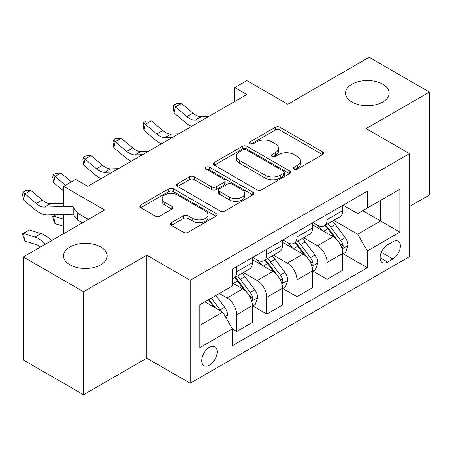 <?xml version="1.0" encoding="UTF-8"?>
<svg xmlns="http://www.w3.org/2000/svg" width="452" height="452" viewBox="0 0 452 452"><rect width="100%" height="100%" fill="white"/><g stroke="black" fill="none" stroke-linecap="round" stroke-linejoin="round"><path stroke-width="0.68" d="M294.133 169.127A2.345 1.35 0 0 0 297.45 169.127L322.581 154.612A3.345 1.932 0 0 0 323.564 153.251A3.345 1.932 0 0 0 322.581 151.883L280.003 127.3A3.345 1.932 0 0 0 275.268 127.3L250.131 141.809A2.345 1.35 0 0 0 249.447 142.764A2.345 1.35 0 0 0 250.131 143.719A2.345 1.35 0 0 0 253.442 143.719L256.696 141.843A10.707 6.181 0 0 1 271.838 141.843L275.387 143.894A10.707 6.181 0 0 1 278.522 148.262A10.707 6.181 0 0 1 275.387 152.635L272.132 154.511A2.345 1.35 0 0 0 271.449 155.471A2.345 1.35 0 0 0 272.132 156.426A2.345 1.35 0 0 0 275.449 156.426L278.698 154.544A10.707 6.181 0 0 1 293.84 154.544L297.388 156.595A10.707 6.181 0 0 1 300.523 160.968A10.707 6.181 0 0 1 297.388 165.336L294.133 167.217A2.345 1.35 0 0 0 293.45 168.172A2.345 1.35 0 0 0 294.133 169.127L294.133 167.217M100.768 247.012A21.815 12.594 0 0 0 76.998 244.283A21.815 12.594 0 0 0 63.529 255.917A21.815 12.594 0 0 0 69.919 264.821A21.815 12.594 0 0 0 93.694 267.55A21.815 12.594 0 0 0 107.158 255.917A21.815 12.594 0 0 0 100.768 247.012M382.765 84.202A21.815 12.594 0 0 0 358.99 81.473A21.815 12.594 0 0 0 345.526 93.112A21.815 12.594 0 0 0 351.91 102.016A21.815 12.594 0 0 0 375.685 104.745A21.815 12.594 0 0 0 389.149 93.112A21.815 12.594 0 0 0 382.765 84.202M209.468 365.154A10.904 6.3 120 0 0 216.598 355.538A10.904 6.3 120 0 0 214.926 346.803A10.904 6.3 120 0 0 209.468 347.339A10.904 6.3 120 0 0 202.343 356.95A10.904 6.3 120 0 0 204.016 365.691A10.904 6.3 120 0 0 209.468 365.154M171.41 222.633A3.345 1.932 0 0 0 170.432 224A3.345 1.932 0 0 0 171.41 225.367L183.359 232.266A3.345 1.932 0 0 0 188.088 232.266L216.005 216.146A3.345 1.932 0 0 0 216.988 214.779A3.345 1.932 0 0 0 216.005 213.417L173.421 188.829A3.345 1.932 0 0 0 168.692 188.829L140.775 204.948A3.345 1.932 0 0 0 139.792 206.31A3.345 1.932 0 0 0 140.775 207.677L155.205 216.011A3.345 1.932 0 0 0 159.94 216.011L171.884 209.112A3.345 1.932 0 0 0 172.867 207.745A3.345 1.932 0 0 0 171.884 206.383L164.726 202.247A8.95 5.17 0 0 1 162.11 198.597A8.95 5.17 0 0 1 167.63 193.823A8.95 5.17 0 0 1 177.387 194.942L205.417 211.129A8.95 5.17 0 0 1 208.039 214.779A8.95 5.17 0 0 1 202.519 219.553A8.95 5.17 0 0 1 192.761 218.435L188.088 215.74A3.345 1.932 0 0 0 183.359 215.74L171.41 222.633L171.41 225.367M409.518 206.519L429.4 195.038L429.4 92.067L369.143 57.28L287.8 104.242L246.826 80.586L234.774 87.547L246.826 94.502L87.756 186.343L75.704 179.382L63.653 186.343L63.653 206.587M83.535 291.749L83.535 394.72L146.804 358.193L146.804 255.222L83.535 291.749L23.284 256.962L104.627 209.999L63.653 186.343M146.804 255.222L190.19 280.268L409.518 153.64L409.518 256.612L190.19 383.239L190.19 280.268M429.4 92.067L366.131 128.594L409.518 153.64M256.934 189.783A3.345 1.932 0 0 0 261.663 189.783L289.579 173.67A3.345 1.932 0 0 0 290.563 172.302A3.345 1.932 0 0 0 289.579 170.935L246.995 146.352A3.345 1.932 0 0 0 242.266 146.352L214.35 162.466A3.345 1.932 0 0 0 213.372 163.833A3.345 1.932 0 0 0 214.35 165.2L256.934 189.783M207.123 169.636A2.345 1.35 0 0 1 209.502 169.963L209.502 167.178L252.792 192.173A3.345 1.932 0 0 1 253.775 193.541A3.345 1.932 0 0 1 252.792 194.908L224.876 211.022A3.345 1.932 0 0 1 220.147 211.022L177.563 186.439L177.563 183.71A3.345 1.932 0 0 0 176.585 185.071A3.345 1.932 0 0 0 177.563 186.439M177.563 183.71L189.512 176.811A3.345 1.932 0 0 1 194.241 176.811L211.513 186.783A3.345 1.932 0 0 0 216.242 186.783L224.169 182.207A3.345 1.932 0 0 0 225.147 180.84A3.345 1.932 0 0 0 224.169 179.472L206.191 169.093A2.345 1.35 0 0 1 205.502 168.138A2.345 1.35 0 0 1 206.948 166.89A2.345 1.35 0 0 1 209.502 167.178M83.535 394.72L23.284 359.933L23.284 256.962M392.884 241.724L387.584 244.786A10.565 6.102 120 0 0 380.68 254.097A10.565 6.102 120 0 0 382.302 262.567A10.565 6.102 120 0 0 387.584 262.041L392.884 258.979A10.565 6.102 120 0 0 399.788 249.668A10.565 6.102 120 0 0 398.167 241.198A10.565 6.102 120 0 0 392.884 241.724M343.113 205.197L357.696 213.615L367.34 208.05L367.34 191.213L232.368 269.138L232.368 285.975L199.829 304.761L199.829 347.616L232.368 328.836L232.368 345.673L367.34 267.748L367.34 250.911L357.696 234.209L333.734 220.373M367.34 208.05L399.873 189.264L399.873 232.125L367.34 250.911M146.804 358.193L190.19 383.239M63.653 214.44L63.653 233.65M234.774 87.547L234.774 101.457M362.758 210.694L380.595 220.988L380.595 200.394L399.873 189.264M357.696 234.209L380.595 220.988L399.873 232.125M199.829 325.355L222.729 312.134L204.892 301.84M232.368 328.971L236.707 331.48L236.707 314.637A13.633 7.87 -120 0 0 227.062 297.941L219.35 293.489M236.707 331.48L252.374 322.434L252.374 305.597A13.633 7.87 -120 0 0 242.73 288.896L232.368 282.912M252.73 305.942L266.833 314.083L266.833 297.246A13.633 7.87 -120 0 0 257.194 280.545L243.351 272.556M266.833 314.083L282.5 305.038L282.5 288.201A13.633 7.87 -120 0 0 272.855 271.505L252.374 259.674M282.862 288.551L296.958 296.687L296.958 279.85A13.633 7.87 -120 0 0 287.319 263.154L273.477 255.16M296.958 296.687L312.626 287.647L312.626 270.804A13.633 7.87 -120 0 0 302.987 254.109L282.5 242.283M312.987 271.155L327.09 279.296L327.09 262.459A13.633 7.87 -120 0 0 317.445 245.758L303.603 237.769M327.09 279.296L342.752 270.251L342.752 253.414A13.633 7.87 -120 0 0 333.113 236.712L312.626 224.887M312.987 222.593L317.445 225.164A13.633 7.87 -120 0 0 324.265 225.842A13.633 7.87 -120 0 0 327.09 219.599L327.09 214.451M282.862 239.984L287.319 242.56A13.633 7.87 -120 0 0 294.139 243.232A13.633 7.87 -120 0 0 296.958 236.995L296.958 231.842M252.73 257.38L257.194 259.951A13.633 7.87 -120 0 0 264.008 260.629A13.633 7.87 -120 0 0 266.833 254.386L266.833 249.238M343.113 253.758L367.34 267.748M324.265 225.842L339.932 216.796A13.633 7.87 -120 0 0 342.752 210.553L342.752 205.406M294.139 243.232L309.801 234.187A13.633 7.87 -120 0 0 312.626 227.949L312.626 222.796M264.008 260.629L279.675 251.583A13.633 7.87 -120 0 0 282.5 245.34L282.5 240.193M232.368 278.573A13.633 7.87 -120 0 0 233.882 278.02L249.549 268.98A13.633 7.87 -120 0 0 252.374 262.736L252.374 257.589M233.882 278.02A13.633 7.87 -120 0 0 236.707 271.782L236.707 266.629M222.729 312.134L232.368 328.836M295.071 169.455L297.388 168.121A10.707 6.181 0 0 0 300.523 163.748L300.523 160.968M278.522 148.262L278.522 151.047A10.707 6.181 0 0 1 275.387 155.415L273.07 156.754M322.542 154.64L280.003 130.08A3.345 1.932 0 0 0 275.268 130.08L251.069 144.052M289.534 173.692L246.995 149.132A3.345 1.932 0 0 0 242.266 149.132L214.395 165.223M283.67 173.257A2.345 1.35 0 0 0 284.353 172.302A2.345 1.35 0 0 0 283.67 171.348L246.289 149.765A2.345 1.35 0 0 0 242.978 149.765L239.543 151.748A10.707 6.181 0 0 0 236.407 156.115A10.707 6.181 0 0 0 239.543 160.488L265.098 175.24A10.707 6.181 0 0 0 280.234 175.24L283.67 173.257L283.67 176.043A2.345 1.35 0 0 0 284.353 175.088L284.353 172.302M236.407 156.115L236.407 158.901A10.707 6.181 0 0 0 239.543 163.268L239.543 160.488M283.67 176.043L280.234 178.02A10.707 6.181 0 0 1 265.098 178.02L239.543 163.268M177.608 186.467L189.512 179.591L189.512 176.811M225.147 180.84L225.147 183.625A3.345 1.932 0 0 1 224.169 184.987L216.242 189.563A3.345 1.932 0 0 1 211.513 189.563L194.241 179.591A3.345 1.932 0 0 0 189.512 179.591M209.502 169.963L252.747 194.931M229.43 197.128A8.95 5.17 0 0 0 239.187 198.247A8.95 5.17 0 0 0 244.713 193.473A8.95 5.17 0 0 0 242.091 189.817L232.209 184.117A3.345 1.932 0 0 0 227.48 184.117L219.553 188.693A3.345 1.932 0 0 0 218.576 190.06A3.345 1.932 0 0 0 219.553 191.422L229.43 197.128L229.43 199.908A8.95 5.17 0 0 0 239.187 201.033A8.95 5.17 0 0 0 244.713 196.258L244.713 193.473M218.576 190.06L218.576 192.84A3.345 1.932 0 0 0 219.553 194.207L219.553 191.422M229.43 199.908L219.553 194.207M208.039 214.779L208.039 217.565A8.95 5.17 0 0 1 202.519 222.339A8.95 5.17 0 0 1 192.761 221.22L188.088 218.519A3.345 1.932 0 0 0 183.359 218.519L171.455 225.39M162.11 198.597L162.11 201.377A8.95 5.17 0 0 0 164.726 205.033L164.726 202.247M171.839 209.14L164.726 205.033M215.96 216.175L173.421 191.614A3.345 1.932 0 0 0 168.692 191.614L140.821 207.705M342.752 253.967L345.644 252.301L348.057 245.34A9.034 5.215 -120 0 0 345.17 237.65L335.322 224.503A26.075 15.057 -120 0 0 332.48 221.096M322.683 230.695A26.075 15.057 -120 0 0 317.349 225.107M341.932 248.436L342.983 247.3L343.181 245.724A9.034 5.215 -120 0 0 340.593 240.294L330.745 227.147A26.075 15.057 -120 0 0 327.898 223.74M325.474 225.141A21.645 12.498 60 0 1 329.028 229.181L337.361 240.306M325.011 225.412A26.075 15.057 60 0 1 327.853 228.819L334.401 237.56M202.773 119.938L195.179 120.147A17.04 9.842 60 0 1 186.908 116.61L175.421 106.954L174.082 112.966L185.569 122.622A25.566 14.758 -120 0 0 191.495 126.447M208.801 116.458L201.202 116.667A17.04 9.842 60 0 1 192.936 113.136L181.444 103.48L175.421 106.954L173.771 105.146L176.184 103.757L181.444 103.48M174.082 112.966L173.235 107.553L173.771 105.146M312.626 271.364L315.519 269.691L317.925 262.736A9.034 5.215 -120 0 0 315.044 255.047L305.196 241.899A26.075 15.057 -120 0 0 302.354 238.492M292.557 248.086A26.075 15.057 -120 0 0 287.218 242.504M311.801 265.832L312.852 264.697L313.05 263.12A9.034 5.215 -120 0 0 310.467 257.685L300.62 244.543A26.075 15.057 -120 0 0 297.772 241.136M295.348 242.538A21.645 12.498 60 0 1 298.902 246.577L307.236 257.702M294.879 242.803A26.075 15.057 60 0 1 297.727 246.21L304.275 254.951M282.5 288.76L285.393 287.088L287.8 280.127A9.034 5.215 -120 0 0 284.918 272.437L275.07 259.29A26.075 15.057 -120 0 0 272.223 255.883M262.431 265.482A26.075 15.057 -120 0 0 257.092 259.894M281.675 283.223L282.726 282.093L282.924 280.517A9.034 5.215 -120 0 0 280.336 275.082L270.488 261.934A26.075 15.057 -120 0 0 267.646 258.527M265.217 259.928A21.645 12.498 60 0 1 268.77 263.968L277.104 275.093M264.753 260.199A26.075 15.057 60 0 1 267.601 263.606L274.144 272.347M252.374 306.151L255.261 304.484L257.674 297.523A9.034 5.215 -120 0 0 254.792 289.834L244.944 276.686A26.075 15.057 -120 0 0 242.097 273.279M251.549 300.62L252.6 299.484L252.798 297.908A9.034 5.215 -120 0 0 250.21 292.478L240.362 279.33A26.075 15.057 -120 0 0 237.52 275.923M235.091 277.325A21.645 12.498 60 0 1 238.645 281.364L246.978 292.489M234.628 277.59A26.075 15.057 60 0 1 237.469 280.997L244.018 289.738M172.647 137.329L165.048 137.538A17.04 9.842 60 0 1 156.782 134.007L145.295 124.351L143.956 130.362L155.443 140.018A25.566 14.758 -120 0 0 161.37 143.843M178.67 133.849L171.076 134.058A17.04 9.842 60 0 1 162.805 130.526L151.318 120.87L145.295 124.351L143.646 122.543L146.052 121.153L151.318 120.87M143.956 130.362L143.109 124.95L143.646 122.543M142.521 154.725L134.922 154.934A17.04 9.842 60 0 1 126.656 151.397L115.164 141.747L113.831 147.753L125.317 157.409A25.566 14.758 -120 0 0 131.238 161.234M148.544 151.245L140.951 151.454A17.04 9.842 60 0 1 132.679 147.923L121.192 138.267L115.164 141.747L113.52 139.939L115.927 138.544L121.192 138.267M113.831 147.753L112.983 142.34L113.52 139.939M112.39 172.116L104.796 172.325A17.04 9.842 60 0 1 96.525 168.794L85.038 159.138L83.699 165.149L95.186 174.805A25.566 14.758 -120 0 0 101.112 178.63M118.418 168.641L110.819 168.85A17.04 9.842 60 0 1 102.553 165.313L91.067 155.657L85.038 159.138L83.388 157.33L85.801 155.94L91.067 155.657M83.699 165.149L82.857 159.737L83.388 157.33M226.339 318.394L227.548 314.92A9.034 5.215 -120 0 0 224.661 307.224L215.875 295.495M220.904 311.083A9.034 5.215 -120 0 0 220.084 309.869L211.299 298.139M209.033 299.444L215.35 307.874M208.406 299.812L213.756 306.959M63.653 226.373L54.912 223.627L53.263 219.356L52.726 216.333L55.669 214.66M56.031 214.655L53.573 216.073L63.653 219.237M52.726 216.333L53.573 216.073L54.912 223.627M71.416 181.862L60.935 173.054L54.912 176.534L53.573 182.546L63.653 191.015M65.387 185.337L53.263 174.726L55.675 173.331L60.935 173.054M53.573 182.546L52.726 177.127L53.263 174.726M88.287 186.032L87.27 186.06M40.635 246.939A17.04 9.842 -120 0 0 36.273 244.634L24.787 241.023L23.137 236.752L22.6 233.729L29.47 229.989L40.957 233.594A25.566 14.758 60 0 1 51.562 240.633M29.47 229.989L23.447 233.464L34.934 237.074A25.566 14.758 60 0 1 45.539 244.114M22.6 233.729L23.447 233.464L24.787 241.023M88.36 219.389L77.631 213.197L77.631 220.158L82.332 222.87M63.653 203.276L50.567 203.637A17.04 9.842 60 0 1 42.296 200.1L30.809 190.45L24.787 193.925L23.447 199.937L34.934 209.592A25.566 14.758 -120 0 0 47.336 214.892L72.778 214.191A3.407 1.966 60 0 1 73.19 214.231L73.19 207.185L77.631 213.197M77.631 220.158L73.19 214.231M73.19 207.185A11.927 6.887 -120 0 0 69.981 206.411L44.539 207.112A17.04 9.842 60 0 1 36.273 203.581L23.137 192.117L25.544 190.727L30.809 190.45M23.447 199.937L22.6 194.524L23.137 192.117M227.062 297.941L242.73 288.896M257.194 280.545L272.855 271.505M287.319 263.154L302.987 254.109M317.445 245.758L333.113 236.712M327.09 219.599L342.752 210.553M327.09 262.459L342.752 253.414M296.958 279.85L312.626 270.804M296.958 236.995L312.626 227.949M266.833 297.246L282.5 288.201M266.833 254.386L282.5 245.34M236.707 314.637L252.374 305.597M236.707 271.782L252.374 262.736M381.33 252.306L392.884 258.979M380.109 257.725L387.584 262.041M297.388 168.121L297.388 165.336M272.132 156.426L272.132 154.511M275.387 155.415L275.387 152.635M250.131 143.719L250.131 141.809M275.268 130.08L275.268 127.3M280.003 130.08L280.003 127.3M322.581 154.612L322.581 151.883M214.35 165.2L214.35 162.466M242.266 149.132L242.266 146.352M246.995 149.132L246.995 146.352M289.579 173.67L289.579 170.935M265.098 178.02L265.098 175.24M280.234 178.02L280.234 175.24M194.241 179.591L194.241 176.811M211.513 189.563L211.513 186.783M216.242 189.563L216.242 186.783M224.169 184.987L224.169 182.207M252.792 194.908L252.792 192.173M183.359 218.519L183.359 215.74M188.088 218.519L188.088 215.74M192.761 221.22L192.761 218.435M171.884 209.112L171.884 206.383M140.775 207.677L140.775 204.948M168.692 191.614L168.692 188.829M173.421 191.614L173.421 188.829M216.005 216.146L216.005 213.417M342.079 248.933L347.995 245.515M330.745 227.147L335.322 224.503M323.643 231.249L327.853 228.819M340.593 240.294L345.17 237.65M339.876 243.82L343.181 245.724M195.179 120.147L201.202 116.667M186.908 116.61L192.936 113.136M311.953 266.324L317.869 262.911M300.62 244.543L305.196 241.899M293.517 248.64L297.727 246.21M310.467 257.685L315.044 255.047M309.75 261.216L313.05 263.12M281.822 283.72L287.743 280.302M270.488 261.934L275.07 259.29M263.392 266.036L267.601 263.606M280.336 275.082L284.918 272.437M279.624 278.607L282.924 280.517M251.696 301.117L257.612 297.698M240.362 279.33L244.944 276.686M233.26 283.432L237.469 280.997M250.21 292.478L254.792 289.834M249.498 296.003L252.798 297.908M165.048 137.538L171.076 134.058M156.782 134.007L162.805 130.526M134.922 154.934L140.951 151.454M126.656 151.397L132.679 147.923M104.796 172.325L110.819 168.85M96.525 168.794L102.553 165.313M225.198 316.411L227.486 315.089M220.084 309.869L224.661 307.224M40.957 233.594L34.934 237.074M44.539 207.112L50.567 203.637M36.273 203.581L42.296 200.1"/></g></svg>
